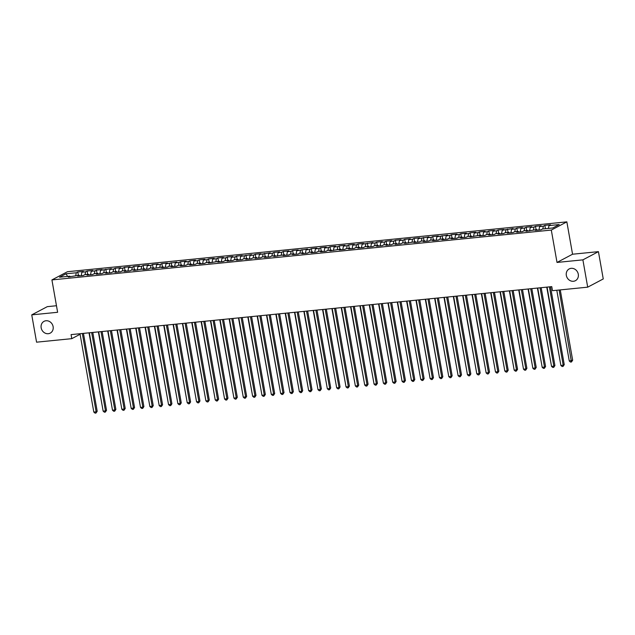 <?xml version="1.0" encoding="UTF-8"?>
<svg xmlns="http://www.w3.org/2000/svg" width="635" height="635" viewBox="0 0 635 635"><rect width="100%" height="100%" fill="white"/><g stroke="black" fill="none" stroke-linecap="round" stroke-linejoin="round"><path stroke-width="0.95" d="M53.118 326.628A6.652 5.921 62.2 0 1 50.252 333.113A6.652 5.921 62.2 0 1 41.164 327.827A6.652 5.921 62.2 0 1 44.037 321.342A6.652 5.921 62.2 0 1 53.118 326.628M578.287 274.209A6.652 5.921 62.2 0 1 575.421 280.686A6.652 5.921 62.2 0 1 566.333 275.399A6.652 5.921 62.2 0 1 569.198 268.923A6.652 5.921 62.2 0 1 578.287 274.209M56.467 305.737L47.3 306.657L31.75 314.865L36.568 342.178L71.779 338.661L80.089 334.272M566.849 221.861L67.469 271.709L51.919 279.916L551.307 230.068L566.849 221.861L572.556 254.222L557.014 262.438L582.89 259.858L598.432 251.643L572.556 254.222M598.432 251.643L603.25 278.948L587.7 287.163L582.89 259.858M67.596 276.408L66.008 273.796L59.539 277.217L69.818 276.185L68.326 276.979L79.153 275.257L77.66 276.042L83.272 275.487L84.765 274.693L88.495 274.32L87.003 275.114L92.607 274.55L94.099 273.764L97.838 273.391L96.345 274.177L101.949 273.622L103.441 272.836L107.18 272.463L105.688 273.248L111.292 272.685L112.784 271.899L116.523 271.526L115.03 272.312L120.634 271.756L122.126 270.97L125.865 270.597L124.373 271.383L129.977 270.82L131.469 270.034L135.207 269.661L133.715 270.447L144.542 268.732L143.05 269.518L148.661 268.954L150.154 268.168L153.884 267.795L152.392 268.581L163.227 266.867L161.734 267.652L167.338 267.097L168.831 266.303L172.569 265.93L171.077 266.724L176.681 266.16L178.173 265.374L181.912 265.001L180.419 265.787L186.023 265.232L187.516 264.438L191.254 264.065L189.762 264.858L195.366 264.295L196.858 263.509L200.596 263.136L199.104 263.922L204.708 263.366L206.2 262.572L209.931 262.199L208.439 262.993L219.273 261.271L217.781 262.057L223.385 261.501L224.877 260.707L228.616 260.334L227.124 261.128L232.727 260.564L234.22 259.778L237.958 259.405L236.466 260.191L242.07 259.636L243.562 258.842L247.301 258.469L245.808 259.263L251.412 258.699L252.905 257.913L256.643 257.54L255.151 258.326L260.755 257.77L262.247 256.984L265.986 256.611L264.493 257.397L270.097 256.834L271.589 256.048L275.32 255.675L273.828 256.461L284.663 254.746L283.17 255.532L288.774 254.968L290.266 254.183L294.005 253.809L292.513 254.595L298.117 254.04L299.609 253.254L303.347 252.881L301.855 253.667L307.459 253.103L308.951 252.317L312.69 251.944L311.198 252.73L316.801 252.174L318.294 251.389L322.032 251.016L320.54 251.801L326.144 251.238L327.636 250.452L331.375 250.079L329.882 250.873L340.709 249.15L339.217 249.936L344.829 249.38L346.321 248.587L350.052 248.214L348.559 249.007L354.163 248.444L355.656 247.658L359.394 247.285L357.902 248.071L363.506 247.515L364.998 246.721L368.737 246.348L367.244 247.142L372.848 246.578L374.34 245.793L378.079 245.42L376.587 246.205L382.191 245.65L383.683 244.856L387.421 244.483L385.929 245.277L391.533 244.713L393.025 243.927L396.764 243.554L395.272 244.34L400.875 243.784L402.368 242.991L406.098 242.618L404.606 243.411L415.441 241.689L413.949 242.475L419.552 241.919L421.045 241.133L424.783 240.76L423.291 241.546L428.895 240.983L430.387 240.197L434.126 239.824L432.633 240.609L438.237 240.054L439.73 239.268L443.468 238.895L441.976 239.681L447.58 239.117L449.072 238.331L452.811 237.958L451.318 238.744L456.922 238.188L458.414 237.403L462.153 237.03L460.661 237.815L466.265 237.252L467.757 236.466L471.487 236.093L469.995 236.879L480.83 235.164L479.338 235.95L484.942 235.387L486.434 234.601L490.172 234.228L488.68 235.021L494.284 234.458L495.776 233.672L499.515 233.299L498.023 234.085L503.626 233.529L505.119 232.735L508.857 232.362L507.365 233.156L512.969 232.593L514.461 231.807L518.2 231.434L516.707 232.219L522.311 231.664L523.804 230.87L527.542 230.497L526.05 231.291L536.877 229.568L535.384 230.354L540.996 229.799L542.488 229.005L552.76 227.981L559.229 224.56L548.957 225.592L550.45 224.798L544.846 225.362L543.354 226.147L539.615 226.52L541.107 225.735L535.503 226.29L534.011 227.084L530.273 227.457L531.765 226.663L526.161 227.227L524.669 228.013L520.93 228.386L522.422 227.6L516.819 228.155L515.326 228.949L511.588 229.322L513.08 228.529L502.253 230.251L503.738 229.465L498.134 230.021L496.641 230.815L492.911 231.188L494.403 230.394L488.791 230.957L487.307 231.743L483.568 232.116L485.061 231.33L479.457 231.886L477.964 232.672L474.226 233.045L475.718 232.259L470.114 232.823L468.622 233.609L464.883 233.982L466.376 233.196L460.772 233.751L459.28 234.537L455.541 234.91L457.033 234.124L451.429 234.688L449.937 235.474L446.199 235.847L447.691 235.061L436.864 236.776L438.348 235.99L432.745 236.553L431.252 237.339L427.522 237.712L429.014 236.926L418.179 238.641L419.671 237.855L414.068 238.411L412.575 239.204L408.837 239.578L410.329 238.784L404.725 239.347L403.233 240.133L399.494 240.506L400.987 239.72L395.383 240.276L393.89 241.07L390.152 241.443L391.644 240.649L386.04 241.213L384.548 241.998L380.809 242.372L382.302 241.586L376.698 242.141L375.206 242.935L371.475 243.308L372.959 242.514L362.133 244.237L363.625 243.451L358.013 244.007L356.529 244.8L352.79 245.173L354.282 244.38L348.678 244.943L347.186 245.729L343.448 246.102L344.94 245.316L339.336 245.872L337.844 246.666L334.105 247.039L335.597 246.245L329.994 246.809L328.501 247.594L324.763 247.967L326.255 247.182L320.651 247.737L319.159 248.523L315.42 248.896L316.913 248.11L311.309 248.674L309.816 249.46L306.086 249.833L307.57 249.047L296.743 250.762L298.236 249.976L292.624 250.539L291.14 251.325L287.401 251.698L288.893 250.912L283.289 251.468L281.797 252.254L278.059 252.627L279.551 251.841L273.947 252.405L272.455 253.19L268.716 253.563L270.208 252.778L259.374 254.492L260.866 253.706L255.262 254.262L253.77 255.056L250.031 255.429L251.523 254.635L240.697 256.357L242.181 255.572L236.577 256.127L235.085 256.921L231.354 257.294L232.847 256.5L227.235 257.064L225.75 257.85L222.012 258.223L223.504 257.437L217.9 257.993L216.408 258.786L212.669 259.159L214.162 258.366L208.558 258.929L207.066 259.715L203.327 260.088L204.819 259.302L199.215 259.858L197.723 260.652L193.985 261.025L195.477 260.231L189.873 260.794L188.381 261.58L184.642 261.953L186.134 261.168L180.53 261.723L179.038 262.517L175.308 262.89L176.792 262.096L165.965 263.819L167.457 263.033L161.846 263.588L160.361 264.374L156.623 264.747L158.115 263.962L152.511 264.525L151.019 265.311L147.28 265.684L148.773 264.898L143.169 265.454L141.676 266.24L137.938 266.613L139.43 265.827L133.826 266.39L132.334 267.176L128.595 267.549L130.088 266.763L124.484 267.319L122.992 268.105L119.253 268.478L120.745 267.692L115.141 268.256L113.649 269.042L109.918 269.415L111.403 268.629L100.576 270.343L102.068 269.558L96.456 270.113L94.972 270.907L91.234 271.28L92.726 270.486L87.122 271.05L85.63 271.836L81.891 272.209L83.383 271.423L77.78 271.978L78.367 275.336M66.008 273.796L76.287 272.772L77.78 271.978M587.7 287.163L552.482 290.679L551.775 286.631L71.072 334.613L71.779 338.661M81.891 272.209L81.209 275.693M85.63 271.836L85.074 274.669M69.818 276.185L70.263 276.781M91.234 271.28L90.551 274.757M94.972 270.907L94.417 273.733M79.153 275.257L79.605 275.852M100.576 270.343L99.893 273.828M104.307 269.97L103.759 272.804M88.495 274.32L88.948 274.915M109.918 269.415L109.236 272.891M113.649 269.042L113.093 271.867M97.838 273.391L98.29 273.987M119.253 268.478L118.57 271.963M122.992 268.105L122.436 270.939M107.18 272.463L107.632 273.05M128.595 267.549L127.913 271.026M132.334 267.176L131.778 270.002M116.523 271.526L116.975 272.121M137.938 266.613L137.255 270.097M141.676 266.24L141.121 269.073M125.865 270.597L126.309 271.185M147.28 265.684L146.598 269.161M151.019 265.311L150.463 268.137M135.207 269.661L135.652 270.256M156.623 264.747L155.94 268.232M160.361 264.374L159.806 267.208M144.542 268.732L144.994 269.327M165.965 263.819L165.283 267.295M169.696 263.446L169.148 266.271M153.884 267.795L154.337 268.391M175.308 262.89L174.625 266.367M179.038 262.517L178.483 265.343M163.227 266.867L163.679 267.462M184.642 261.953L183.959 265.43M188.381 261.58L187.825 264.406M172.569 265.93L173.022 266.525M193.985 261.025L193.302 264.501M197.723 260.652L197.167 263.477M181.912 265.001L182.364 265.597M203.327 260.088L202.644 263.573M207.066 259.715L206.51 262.541M191.254 264.065L191.699 264.66M212.669 259.159L211.987 262.636M216.408 258.786L215.852 261.612M200.596 263.136L201.041 263.731M222.012 258.223L221.329 261.707M225.75 257.85L225.195 260.675M209.931 262.199L210.383 262.795M231.354 257.294L230.672 260.771M235.085 256.921L234.537 259.747M219.273 261.271L219.726 261.866M240.697 256.357L240.014 259.842M244.427 255.984L243.872 258.818M228.616 260.334L229.068 260.929M250.031 255.429L249.349 258.905M253.77 255.056L253.214 257.881M237.958 259.405L238.411 260.001M259.374 254.492L258.691 257.977M263.112 254.119L262.557 256.953M247.301 258.469L247.753 259.064M268.716 253.563L268.034 257.04M272.455 253.19L271.899 256.016M256.643 257.54L257.088 258.135M278.059 252.627L277.376 256.111M281.797 252.254L281.241 255.087M265.986 256.611L266.43 257.199M287.401 251.698L286.718 255.175M291.14 251.325L290.584 254.151M275.32 255.675L275.773 256.27M296.743 250.762L296.061 254.246M300.474 250.388L299.926 253.222M284.663 254.746L285.115 255.333M306.086 249.833L305.403 253.309M309.816 249.46L309.261 252.285M294.005 253.809L294.457 254.405M315.42 248.896L314.738 252.381M319.159 248.523L318.603 251.357M303.347 252.881L303.8 253.468M324.763 247.967L324.08 251.444M328.501 247.594L327.946 250.42M312.69 251.944L313.142 252.54M334.105 247.039L333.423 250.515M337.844 246.666L337.288 249.491M322.032 251.016L322.477 251.611M343.448 246.102L342.765 249.579M347.186 245.729L346.631 248.555M331.375 250.079L331.819 250.674M352.79 245.173L352.108 248.65M356.529 244.8L355.973 247.626M340.709 249.15L341.162 249.745M362.133 244.237L361.45 247.721M365.863 243.864L365.315 246.69M350.052 248.214L350.504 248.809M371.475 243.308L370.792 246.785M375.206 242.935L374.65 245.761M359.394 247.285L359.847 247.88M380.809 242.372L380.127 245.856M384.548 241.998L383.992 244.824M368.737 246.348L369.189 246.944M390.152 241.443L389.469 244.919M393.89 241.07L393.335 243.896M378.079 245.42L378.531 246.015M399.494 240.506L398.812 243.991M403.233 240.133L402.677 242.967M387.421 244.483L387.866 245.078M408.837 239.578L408.154 243.054M412.575 239.204L412.02 242.03M396.764 243.554L397.208 244.15M418.179 238.641L417.497 242.126M421.918 238.268L421.362 241.102M406.098 242.618L406.551 243.213M427.522 237.712L426.839 241.189M431.252 237.339L430.705 240.165M415.441 241.689L415.893 242.284M436.864 236.776L436.181 240.26M440.595 236.403L440.039 239.236M424.783 240.76L425.236 241.348M446.199 235.847L445.516 239.324M449.937 235.474L449.382 238.3M434.126 239.824L434.578 240.419M455.541 234.91L454.858 238.395M459.28 234.537L458.724 237.371M443.468 238.895L443.921 239.482M464.883 233.982L464.201 237.458M468.622 233.609L468.066 236.434M452.811 237.958L453.255 238.554M474.226 233.045L473.543 236.53M477.964 232.672L477.409 235.506M462.153 237.03L462.597 237.617M483.568 232.116L482.886 235.593M487.307 231.743L486.751 234.569M471.487 236.093L471.94 236.688M492.911 231.188L492.228 234.664M496.641 230.815L496.094 233.64M480.83 235.164L481.282 235.76M502.253 230.251L501.571 233.728M505.984 229.878L505.428 232.704M490.172 234.228L490.625 234.823M511.588 229.322L510.905 232.799M515.326 228.949L514.771 231.775M499.515 233.299L499.967 233.894M520.93 228.386L520.248 231.87M524.669 228.013L524.113 230.838M508.857 232.362L509.31 232.958M530.273 227.457L529.59 230.934M534.011 227.084L533.456 229.91M518.2 231.434L518.644 232.029M539.615 226.52L538.932 230.005M543.354 226.147L542.798 228.973M527.542 230.497L527.987 231.092M548.957 225.592L548.402 228.417M536.877 229.568L537.329 230.164M557.014 262.438L551.307 230.068M31.75 314.865L57.626 312.285L51.919 279.916M76.287 272.772L75.732 275.598M544.846 225.362L545.433 228.711M535.503 226.29L536.091 229.648M526.161 227.227L526.748 230.576M516.819 228.155L517.414 231.513M507.476 229.092L508.071 232.442M498.134 230.021L498.729 233.378M488.791 230.957L489.387 234.307M479.457 231.886L480.044 235.244M470.114 232.823L470.702 236.172M460.772 233.751L461.359 237.109M451.429 234.688L452.025 238.038M442.087 235.617L442.682 238.966M432.745 236.553L433.34 239.903M423.402 237.482L423.997 240.832M414.068 238.411L414.655 241.768M404.725 239.347L405.313 242.697M395.383 240.276L395.97 243.634M386.04 241.213L386.636 244.562M376.698 242.141L377.293 245.499M367.355 243.078L367.951 246.428M358.013 244.007L358.608 247.364M348.678 244.943L349.266 248.293M339.336 245.872L339.923 249.23M329.994 246.809L330.581 250.158M320.651 247.737L321.247 251.095M311.309 248.674L311.904 252.024M301.966 249.603L302.562 252.96M292.624 250.539L293.219 253.889M283.289 251.468L283.877 254.818M273.947 252.405L274.534 255.754M264.604 253.333L265.192 256.683M255.262 254.262L255.857 257.619M245.92 255.199L246.515 258.548M236.577 256.127L237.172 259.485M227.235 257.064L227.83 260.413M217.9 257.993L218.488 261.35M208.558 258.929L209.145 262.279M199.215 259.858L199.803 263.215M189.873 260.794L190.468 264.144M180.53 261.723L181.126 265.081M171.188 262.66L171.783 266.009M161.846 263.588L162.441 266.946M152.511 264.525L153.099 267.875M143.169 265.454L143.756 268.811M133.826 266.39L134.414 269.74M124.484 267.319L125.079 270.669M115.141 268.256L115.737 271.605M105.799 269.184L106.394 272.534M96.456 270.113L97.052 273.471M87.122 271.05L87.709 274.399M549.394 286.869L563.205 365.212L560.872 365.442L547.06 287.107M550.521 286.758L564.253 364.657L563.205 365.212L563.054 366.427L562.118 366.522L560.872 365.442M564.253 364.657L563.054 366.427M556.8 290.251L569.278 361.005L572.659 360.212L560.26 289.901M572.659 360.212L571.46 361.99L559.133 290.012M571.46 361.99L570.524 362.077L569.278 361.005M540.052 287.806L553.863 366.141L551.529 366.371L537.718 288.036M541.179 287.695L554.919 365.585L553.863 366.141L553.712 367.363L552.775 367.451L551.529 366.371M554.919 365.585L553.712 367.363M530.709 288.734L544.52 367.078L542.187 367.308L528.376 288.973M531.836 288.623L545.576 366.522L544.52 367.078L544.37 368.292L543.433 368.387L542.187 367.308M545.576 366.522L544.37 368.292M546.743 287.139L560.245 361.902M537.4 288.068L550.902 362.839M521.367 289.671L535.186 368.006L532.844 368.236L519.033 289.901M522.502 289.552L536.234 367.451L535.186 368.006L535.027 369.221L534.098 369.316L532.844 368.236M536.234 367.451L535.027 369.221M512.024 290.6L525.843 368.935L523.502 369.173L509.691 290.83M513.159 290.489L526.891 368.387L525.843 368.935L525.685 370.157L524.756 370.253L523.502 369.173M526.891 368.387L525.685 370.157M528.066 288.996L541.568 363.768M518.724 289.933L532.225 364.704M502.69 291.536L516.501 369.872L514.167 370.102L500.348 291.767M503.817 291.417L517.549 369.316L516.501 369.872L516.342 371.086L515.414 371.181L514.167 370.102M517.549 369.316L516.342 371.086M509.381 290.862L522.883 365.633M493.347 292.465L507.159 370.8L504.825 371.038L491.014 292.695M494.474 292.354L508.206 370.245L507.159 370.8L507.008 372.023L506.071 372.118L504.825 371.038M508.206 370.245L507.008 372.023M500.039 291.798L513.54 366.562M484.005 293.402L497.816 371.737L495.483 371.967L481.671 293.632M485.132 293.283L498.864 371.181L497.816 371.737L497.665 372.951L496.729 373.047L495.483 371.967M498.864 371.181L497.665 372.951M474.662 294.33L488.474 372.666L486.14 372.904L472.329 294.561M475.79 294.219L489.529 372.11L488.474 372.666L488.323 373.888L487.386 373.983L486.14 372.904M489.529 372.11L488.323 373.888M465.32 295.259L479.131 373.602L476.798 373.832L462.986 295.497M466.447 295.148L480.187 373.047L479.131 373.602L478.981 374.817L478.044 374.912L476.798 373.832M480.187 373.047L478.981 374.817M455.978 296.196L469.797 374.531L467.455 374.769L453.644 296.426M457.113 296.085L470.845 373.975L469.797 374.531L469.638 375.753L468.709 375.849L467.455 374.769M470.845 373.975L469.638 375.753M446.635 297.124L460.454 375.468L458.113 375.698L444.302 297.363M447.77 297.013L461.502 374.912L460.454 375.468L460.296 376.682L459.367 376.777L458.113 375.698M461.502 374.912L460.296 376.682M437.301 298.061L451.112 376.396L448.778 376.634L434.959 298.291M438.428 297.95L452.16 375.841L451.112 376.396L450.953 377.619L450.024 377.706L448.778 376.634M452.16 375.841L450.953 377.619M427.958 298.99L441.769 377.333L439.436 377.563L425.625 299.228M429.085 298.879L442.817 376.777L441.769 377.333L441.619 378.547L440.682 378.643L439.436 377.563M442.817 376.777L441.619 378.547M418.616 299.926L432.427 378.262L430.093 378.5L416.282 300.157M419.743 299.815L433.475 377.706L432.427 378.262L432.276 379.484L431.34 379.571L430.093 378.5M433.475 377.706L432.276 379.484M409.273 300.855L423.085 379.198L420.751 379.428L406.94 301.093M410.4 300.744L424.14 378.643L423.085 379.198L422.934 380.413L421.997 380.508L420.751 379.428M424.14 378.643L422.934 380.413M399.931 301.792L413.742 380.127L411.409 380.357L397.597 302.022M401.058 301.681L414.798 379.571L413.742 380.127L413.591 381.349L412.655 381.437L411.409 380.357M414.798 379.571L413.591 381.349M390.588 302.72L404.408 381.063L402.066 381.294L388.255 302.959M391.724 302.609L405.455 380.508L404.408 381.063L404.249 382.278L403.32 382.373L402.066 381.294M405.455 380.508L404.249 382.278M381.246 303.657L395.065 381.992L392.724 382.222L378.912 303.887M382.381 303.546L396.113 381.437L395.065 381.992L394.906 383.215L393.978 383.302L392.724 382.222M396.113 381.437L394.906 383.215M371.912 304.586L385.723 382.929L383.389 383.159L369.57 304.824M373.039 304.475L386.771 382.373L385.723 382.929L385.564 384.143L384.635 384.238L383.389 383.159M386.771 382.373L385.564 384.143M362.569 305.522L376.38 383.858L374.047 384.088L360.235 305.752M363.696 305.403L377.428 383.302L376.38 383.858L376.23 385.072L375.293 385.167L374.047 384.088M377.428 383.302L376.23 385.072M353.227 306.451L367.038 384.786L364.704 385.024L350.893 306.681M354.354 306.34L368.086 384.238L367.038 384.786L366.887 386.009L365.95 386.104L364.704 385.024M368.086 384.238L366.887 386.009M343.884 307.388L357.695 385.723L355.362 385.953L341.551 307.618M345.011 307.269L358.751 385.167L357.695 385.723L357.545 386.937L356.608 387.032L355.362 385.953M358.751 385.167L357.545 386.937M334.542 308.316L348.353 386.651L346.019 386.89L332.208 308.546M335.669 308.205L349.409 386.096L348.353 386.651L348.202 387.874L347.266 387.969L346.019 386.89M349.409 386.096L348.202 387.874M325.199 309.253L339.019 387.588L336.677 387.818L322.866 309.483M326.334 309.134L340.066 387.032L339.019 387.588L338.86 388.803L337.931 388.898L336.677 387.818M340.066 387.032L338.86 388.803M315.857 310.182L329.676 388.517L327.335 388.755L313.523 310.412M316.992 310.07L330.724 387.961L329.676 388.517L329.517 389.739L328.589 389.834L327.335 388.755M330.724 387.961L329.517 389.739M306.522 311.11L320.334 389.453L318 389.684L304.181 311.348M307.65 310.999L321.381 388.898L320.334 389.453L320.175 390.668L319.246 390.763L318 389.684M321.381 388.898L320.175 390.668M297.18 312.047L310.991 390.382L308.658 390.62L294.846 312.277M298.307 311.936L312.039 389.827L310.991 390.382L310.84 391.604L309.904 391.7L308.658 390.62M312.039 389.827L310.84 391.604M287.838 312.976L301.649 391.319L299.315 391.549L285.504 313.214M288.965 312.865L302.697 390.763L301.649 391.319L301.498 392.533L300.561 392.628L299.315 391.549M302.697 390.763L301.498 392.533M278.495 313.912L292.306 392.247L289.973 392.486L276.161 314.142M279.622 313.801L293.362 391.692L292.306 392.247L292.156 393.47L291.219 393.557L289.973 392.486M293.362 391.692L292.156 393.47M269.153 314.841L282.964 393.184L280.63 393.414L266.819 315.079M270.28 314.73L284.02 392.628L282.964 393.184L282.813 394.398L281.876 394.494L280.63 393.414M284.02 392.628L282.813 394.398M259.81 315.778L273.629 394.113L271.288 394.351L257.477 316.008M260.945 315.666L274.677 393.557L273.629 394.113L273.471 395.335L272.542 395.422L271.288 394.351M274.677 393.557L273.471 395.335M250.468 316.706L264.287 395.049L261.945 395.28L248.134 316.944M251.603 316.595L265.335 394.494L264.287 395.049L264.128 396.264L263.2 396.359L261.945 395.28M265.335 394.494L264.128 396.264M241.133 317.643L254.945 395.978L252.611 396.208L238.792 317.873M242.26 317.532L255.992 395.422L254.945 395.978L254.786 397.2L253.857 397.288L252.611 396.208M255.992 395.422L254.786 397.2M231.791 318.572L245.602 396.915L243.268 397.145L229.457 318.81M232.918 318.46L246.65 396.359L245.602 396.915L245.451 398.129L244.515 398.224L243.268 397.145M246.65 396.359L245.451 398.129M222.448 319.508L236.26 397.843L233.926 398.074L220.115 319.738M223.576 319.397L237.307 397.288L236.26 397.843L236.109 399.066L235.172 399.153L233.926 398.074M237.307 397.288L236.109 399.066M213.106 320.437L226.917 398.78L224.584 399.01L210.772 320.675M214.233 320.326L227.973 398.224L226.917 398.78L226.766 399.994L225.83 400.09L224.584 399.01M227.973 398.224L226.766 399.994M203.764 321.373L217.575 399.709L215.241 399.939L201.43 321.604M204.891 321.254L218.63 399.153L217.575 399.709L217.424 400.923L216.487 401.018L215.241 399.939M218.63 399.153L217.424 400.923M194.421 322.302L208.24 400.637L205.899 400.875L192.087 322.532M195.556 322.191L209.288 400.09L208.24 400.637L208.082 401.86L207.153 401.955L205.899 400.875M209.288 400.09L208.082 401.86M185.079 323.239L198.898 401.574L196.556 401.804L182.745 323.469M186.214 323.12L199.946 401.018L198.898 401.574L198.739 402.788L197.81 402.884L196.556 401.804M199.946 401.018L198.739 402.788M175.744 324.167L189.555 402.503L187.222 402.741L173.403 324.398M176.871 324.056L190.603 401.947L189.555 402.503L189.405 403.725L188.468 403.82L187.222 402.741M190.603 401.947L189.405 403.725M166.402 325.104L180.213 403.439L177.879 403.669L164.068 325.334M167.529 324.985L181.261 402.884L180.213 403.439L180.062 404.654L179.126 404.749L177.879 403.669M181.261 402.884L180.062 404.654M157.059 326.033L170.871 404.368L168.537 404.606L154.726 326.263M158.186 325.922L171.918 403.812L170.871 404.368L170.72 405.59L169.783 405.686L168.537 404.606M171.918 403.812L170.72 405.59M147.717 326.962L161.528 405.305L159.195 405.535L145.383 327.2M148.844 326.85L162.584 404.749L161.528 405.305L161.377 406.519L160.441 406.614L159.195 405.535M162.584 404.749L161.377 406.519M490.696 292.727L504.198 367.498M481.354 293.664L494.856 368.427M472.011 294.592L485.513 369.364M462.677 295.529L476.179 370.292M453.334 296.458L466.836 371.229M443.992 297.394L457.494 372.158M434.65 298.323L448.151 373.094M425.307 299.26L438.809 374.023M415.965 300.188L429.466 374.96M406.622 301.125L420.124 375.888M397.288 302.054L410.789 376.825M387.945 302.99L401.447 377.754M378.603 303.919L392.105 378.69M369.26 304.848L382.762 379.619M359.918 305.784L373.42 380.555M350.576 306.713L364.077 381.484M341.233 307.65L354.735 382.413M331.899 308.578L345.4 383.349M322.556 309.515L336.058 384.278M313.214 310.444L326.715 385.215M303.871 311.38L317.373 386.144M294.529 312.309L308.031 387.08M285.186 313.245L298.688 388.009M275.844 314.174L289.346 388.945M266.51 315.111L280.011 389.874M257.167 316.039L270.669 390.811M247.825 316.976L261.326 391.739M238.482 317.905L251.984 392.676M229.14 318.841L242.641 393.605M219.797 319.77L233.299 394.541M210.455 320.699L223.957 395.47M201.12 321.635L214.622 396.407M191.778 322.564L205.28 397.335M182.435 323.501L195.937 398.264M173.093 324.429L186.595 399.201M163.751 325.366L177.252 400.129M154.408 326.295L167.91 401.066M138.374 327.898L152.186 406.233L149.852 406.471L136.041 328.128M139.502 327.787L153.241 405.678L152.186 406.233L152.035 407.456L151.098 407.551L149.852 406.471M153.241 405.678L152.035 407.456M145.066 327.231L158.567 401.995M129.032 328.827L142.851 407.17L140.51 407.4L126.698 329.065M130.167 328.716L143.899 406.614L142.851 407.17L142.692 408.384L141.764 408.48L140.51 407.4M143.899 406.614L142.692 408.384M135.731 328.16L149.233 402.931M119.69 329.763L133.509 408.099L131.167 408.337L117.356 329.994M120.825 329.652L134.556 407.543L133.509 408.099L133.35 409.321L132.421 409.408L131.167 408.337M134.556 407.543L133.35 409.321M126.389 329.097L139.891 403.86M110.355 330.692L124.166 409.035L121.833 409.265L108.014 330.93M111.482 330.581L125.214 408.48L124.166 409.035L124.016 410.25L123.079 410.345L121.833 409.265M125.214 408.48L124.016 410.25M117.046 330.025L130.548 404.797M101.013 331.629L114.824 409.964L112.49 410.202L98.679 331.859M102.14 331.518L115.872 409.408L114.824 409.964L114.673 411.186L113.736 411.274L112.49 410.202M115.872 409.408L114.673 411.186M107.704 330.962L121.206 405.725M91.67 332.557L105.481 410.901L103.148 411.131L89.337 332.796M92.797 332.446L106.529 410.345L105.481 410.901L105.331 412.115L104.394 412.21L103.148 411.131M106.529 410.345L105.331 412.115M98.361 331.891L111.863 406.662M82.328 333.494L96.139 411.829L93.805 412.059L79.994 333.724M83.455 333.383L97.195 411.274L96.139 411.829L95.988 413.052L95.052 413.139L93.805 412.059M97.195 411.274L95.988 413.052M89.019 332.827L102.521 407.591"/></g></svg>
